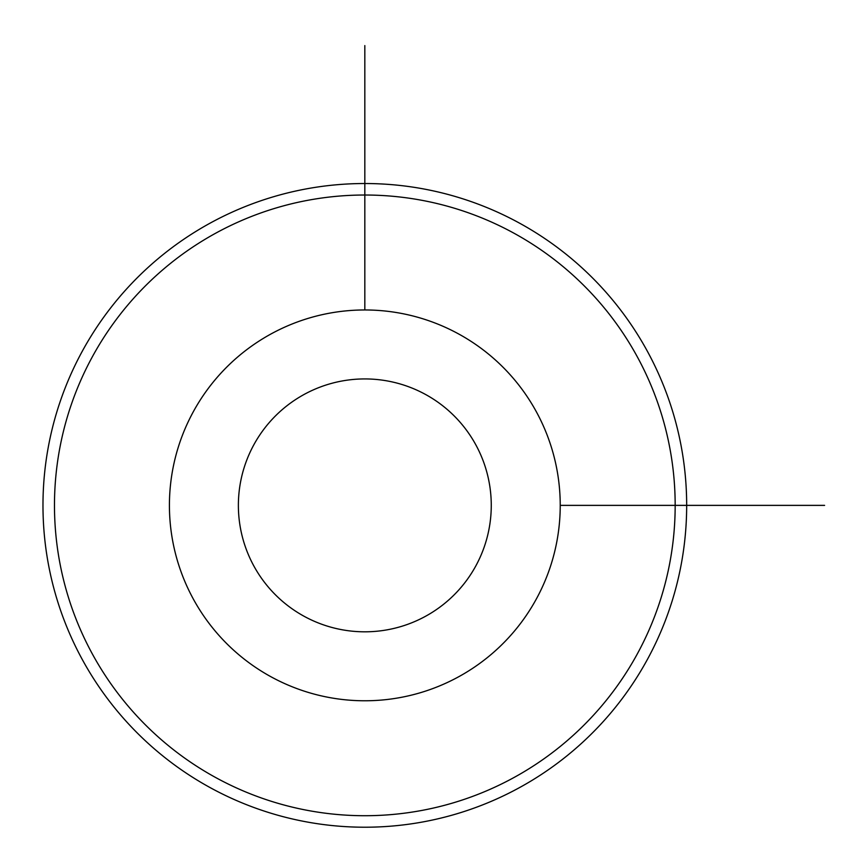 <?xml version="1.0" encoding="UTF-8"?>
<svg xmlns="http://www.w3.org/2000/svg" width="868" height="868" viewBox="0 0 868 868"><rect width="100%" height="100%" fill="white"/><g stroke="black" fill="none" stroke-linecap="round" stroke-linejoin="round"><path stroke-width="1.3" d="M193.336 411.692A195.408 195.408 0 0 1 458.51 333.887A195.408 195.408 0 0 1 536.305 599.061A195.408 195.408 0 0 1 271.142 676.856A195.408 195.408 0 0 1 193.336 411.692M253.857 444.752A126.435 126.435 0 0 1 425.439 394.408A126.435 126.435 0 0 1 475.783 565.99A126.435 126.435 0 0 1 304.201 616.334A126.435 126.435 0 0 1 253.857 444.752M637.177 654.168A310.353 310.353 0 0 1 216.034 777.728A310.353 310.353 0 0 1 92.464 356.585A310.353 310.353 0 0 1 513.617 233.015A310.353 310.353 0 0 1 637.177 654.168M82.373 351.073A321.844 321.844 0 0 1 519.118 222.924A321.844 321.844 0 0 1 647.268 659.68A321.844 321.844 0 0 1 210.523 787.818A321.844 321.844 0 0 1 82.373 351.073M560.229 505.371L824.6 505.371M364.82 309.974L364.82 45.592"/></g></svg>
